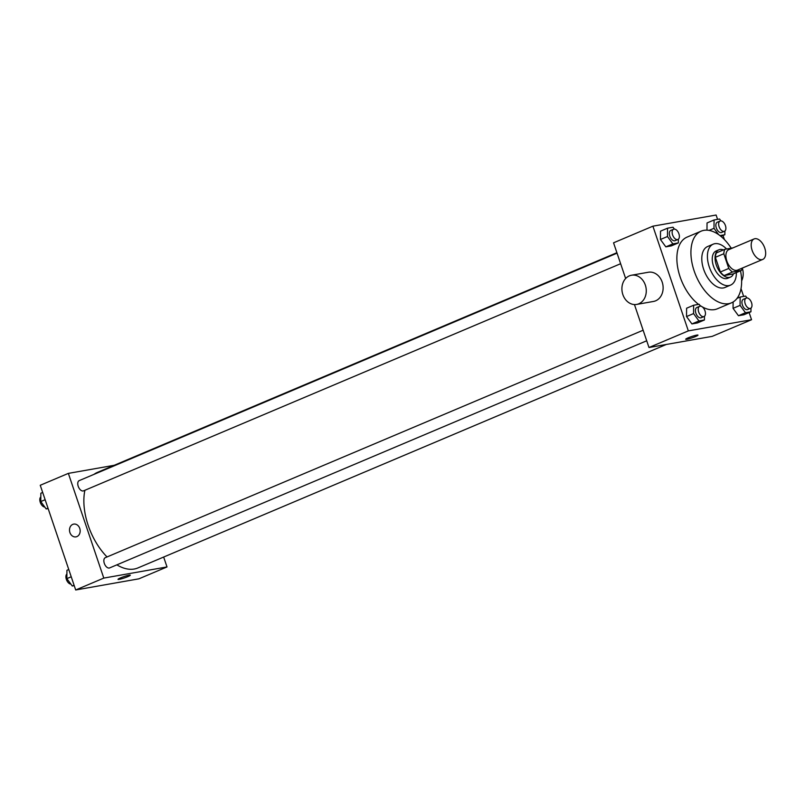 <?xml version="1.0" encoding="UTF-8"?>
<svg xmlns="http://www.w3.org/2000/svg" width="805" height="805" viewBox="0 0 805 805"><rect width="100%" height="100%" fill="white"/><g stroke="black" fill="none" stroke-linecap="round" stroke-linejoin="round"><path stroke-width="1.21" d="M764.75 248.071A11.119 6.309 -112.9 0 1 762.758 259.421A11.119 6.309 -112.9 0 1 752.615 251.643A11.119 6.309 -112.9 0 1 754.094 238.944A11.119 6.309 -112.9 0 1 764.75 248.071M762.758 259.421L737.471 270.118A11.119 6.309 -112.9 0 1 727.328 262.339A11.119 6.309 -112.9 0 1 728.807 249.641L754.094 238.944M732.932 247.89L724.862 249.319A14.349 8.141 -112.9 0 0 723.806 253.746L728.777 268.437A14.349 8.141 -112.9 0 0 732.54 272.01L741.415 270.44A14.349 8.141 -112.9 0 0 742.21 268.115M732.54 272.01L724.108 275.572L732.983 274.002L741.415 270.44M724.108 275.572A14.349 8.141 -112.9 0 1 720.344 271.999L728.777 268.437M724.862 249.319L716.43 252.881A14.349 8.141 -112.9 0 0 715.373 257.308L720.344 271.999M723.433 249.922A14.822 8.412 67.1 0 0 718.935 249.792A14.822 8.412 67.1 0 0 716.601 265.831A14.822 8.412 67.1 0 0 729.431 277.403A14.822 8.412 67.1 0 0 730.477 277.101A14.822 8.412 67.1 0 0 733.516 273.781M730.477 277.101L727.67 278.288A14.822 8.412 -112.9 0 1 726.623 278.59A14.822 8.412 -112.9 0 1 713.794 267.019A14.822 8.412 -112.9 0 1 716.118 250.979L718.935 249.792M715.373 257.308L723.806 253.746M726.593 249.017A22.238 12.618 67.1 0 0 713.23 244.156A22.238 12.618 67.1 0 0 709.738 268.216A22.238 12.618 67.1 0 0 728.988 285.574A22.238 12.618 67.1 0 0 730.558 285.111A22.238 12.618 67.1 0 0 736.384 272.563M713.23 244.156L707.615 246.531A22.238 12.618 67.1 0 0 704.113 270.591A22.238 12.618 67.1 0 0 723.363 287.949A22.238 12.618 67.1 0 0 724.933 287.486L730.558 285.111M731.222 248.192A38.912 22.077 67.1 0 0 701.115 231.176A38.912 22.077 67.1 0 0 694.997 273.277A38.912 22.077 67.1 0 0 728.676 303.656A38.912 22.077 67.1 0 0 731.433 302.851A38.912 22.077 67.1 0 0 740.499 270.822M731.433 302.851L717.376 308.788A38.912 22.077 -112.9 0 1 714.629 309.603A38.912 22.077 -112.9 0 1 702.151 306.786M701.628 306.474A38.912 22.077 -112.9 0 1 699.887 305.347M698.559 304.381A38.912 22.077 -112.9 0 1 677.639 267.19A38.912 22.077 -112.9 0 1 687.067 237.113L701.115 231.176M700.491 306.172L699.112 304.28L693.638 305.246L686.605 308.224L686.534 316.556L691.928 323.922L697.402 322.956L704.425 319.988L704.466 316.274M674.399 229.103L673.02 227.221L667.546 228.187L660.523 231.156L660.442 239.488L665.836 246.863L671.31 245.897L678.343 242.919L678.374 239.206M717.577 219.352L716.108 215.026L652.895 226.175L688.335 330.885L751.548 319.726L749.123 312.551M743.659 296.421L741.023 288.623M724.43 239.598L723.031 235.493M747.01 297.961L745.631 296.069L740.157 297.035L740.077 305.377L733.053 308.345L733.114 301.986L733.053 308.345L738.447 315.721L743.921 314.755L750.944 311.776L750.985 308.063M707.042 222.945L706.981 230.17L707.042 222.945L714.075 219.976L713.995 228.308L718.603 234.617M634.451 304.562L648.991 347.519L712.204 336.369L751.548 319.726M648.991 347.519L688.335 330.885M697.985 335.111A6.48 0.684 -18.7 0 1 695.53 336.54A6.48 0.684 -18.7 0 1 689.191 338.734A6.48 0.684 -18.7 0 1 685.699 339.267A6.48 0.684 -18.7 0 1 691.616 336.54A6.48 0.684 -18.7 0 1 697.985 335.111A6.48 0.684 -18.7 0 1 695.53 336.54A6.48 0.684 -18.7 0 1 689.191 338.734A6.48 0.684 -18.7 0 1 685.699 339.267M652.895 226.175L613.551 242.818L625.636 278.51M631.512 275.23L648.367 272.251A14.822 12.105 80 0 1 662.183 282.092A14.822 12.105 80 0 1 653.519 301.442L636.664 304.421A14.822 12.105 80 0 1 622.174 291.923A14.822 12.105 80 0 1 631.512 275.23A14.822 12.105 80 0 1 645.328 285.071A14.822 12.105 80 0 1 636.664 304.421M741.636 280.844A14.822 12.105 -100 0 0 742.291 268.075M666.319 344.47L137.886 567.948A51.882 29.443 -112.9 0 1 116.876 564.858M107.035 556.939A51.882 29.443 -112.9 0 1 84.897 490.275M94.004 474.356A51.882 29.443 -112.9 0 1 97.475 472.374L616.902 252.71M646.717 340.777L109.621 567.917A5.554 3.15 -112.9 0 1 104.559 564.023A5.554 3.15 -112.9 0 1 105.294 557.684L643.135 330.221M620.625 263.718L83.539 490.849A5.554 3.15 -112.9 0 1 78.467 486.965A5.554 3.15 -112.9 0 1 79.212 480.615L617.053 253.152M114.24 465.29L68.355 473.38L103.795 578.091L167.007 566.941L163.656 557.05M68.355 473.38L40.25 485.274L75.69 589.974L103.795 578.091M75.69 589.974L138.903 578.825L167.007 566.941M130.299 575.193A6.48 0.684 -18.7 0 1 127.844 576.621A6.48 0.684 -18.7 0 1 121.505 578.815A6.48 0.684 -18.7 0 1 118.013 579.348A6.48 0.684 -18.7 0 1 123.94 576.621A6.48 0.684 -18.7 0 1 130.299 575.193A6.48 0.684 -18.7 0 1 127.844 576.621A6.48 0.684 -18.7 0 1 121.515 578.805A6.48 0.684 -18.7 0 1 118.013 579.348M79.755 528.412A6.48 5.293 80 0 1 75.962 536.875A6.48 5.293 80 0 1 69.622 531.411A6.48 5.293 80 0 1 73.708 524.105A6.48 5.293 80 0 1 79.755 528.412M75.962 536.875A6.48 5.293 80 0 1 69.622 531.411A6.48 5.293 80 0 1 73.708 524.105M42.675 492.449L40.854 493.224L40.773 501.555L46.167 508.931L48.139 508.579M40.773 501.555L45.14 499.714M46.167 508.931L47.998 508.156M44.788 507.039A5.554 3.15 -112.9 0 1 40.431 502.773A5.554 3.15 -112.9 0 1 40.814 496.937M68.767 569.507L66.936 570.282L66.855 578.624L72.249 585.99L74.221 585.648M66.855 578.624L71.222 576.772M72.249 585.99L74.08 585.215M70.87 584.108A5.554 3.15 -112.9 0 1 66.523 579.842A5.554 3.15 -112.9 0 1 66.906 574.005M719.932 235.583L724.862 234.718L724.892 230.995M720.928 220.892L719.549 219.01L714.075 219.976M724.44 231.277L721.632 232.464A5.554 3.15 -112.9 0 1 716.561 228.57A5.554 3.15 -112.9 0 1 717.305 222.22L720.113 221.033A5.554 3.15 -112.9 0 1 725.436 225.601A5.554 3.15 -112.9 0 1 724.44 231.277A5.554 3.15 -112.9 0 1 719.368 227.382A5.554 3.15 -112.9 0 1 720.113 221.033M709.044 230.401L713.995 228.308M720.928 236.378L724.862 234.718M667.546 228.187L667.476 236.519L672.869 243.885L678.343 242.919M677.921 239.488L675.113 240.675A5.554 3.15 -112.9 0 1 670.042 236.781A5.554 3.15 -112.9 0 1 670.776 230.431L673.594 229.244A5.554 3.15 -112.9 0 1 678.917 233.812A5.554 3.15 -112.9 0 1 677.921 239.488A5.554 3.15 -112.9 0 1 672.849 235.593A5.554 3.15 -112.9 0 1 673.594 229.244M660.523 231.156L660.442 239.488L667.476 236.519M660.442 239.488L665.836 246.863L672.869 243.885M665.836 246.863L671.31 245.897M740.077 305.377L745.47 312.743L750.944 311.776M750.532 308.345L747.714 309.533A5.554 3.15 -112.9 0 1 742.643 305.638A5.554 3.15 -112.9 0 1 743.387 299.289L746.195 298.102A5.554 3.15 -112.9 0 1 751.528 302.66A5.554 3.15 -112.9 0 1 750.532 308.345A5.554 3.15 -112.9 0 1 745.46 304.451A5.554 3.15 -112.9 0 1 746.195 298.102M733.053 308.345L738.447 315.721L745.47 312.743M738.447 315.721L743.921 314.755M737.028 298.363L740.157 297.035M693.638 305.246L693.558 313.588L698.951 320.954L704.425 319.988M704.003 316.546L701.195 317.744A5.554 3.15 -112.9 0 1 696.124 313.849A5.554 3.15 -112.9 0 1 696.868 307.5L699.676 306.313A5.554 3.15 -112.9 0 1 704.999 310.871A5.554 3.15 -112.9 0 1 704.003 316.546A5.554 3.15 -112.9 0 1 698.931 312.662A5.554 3.15 -112.9 0 1 699.676 306.313M686.605 308.224L686.534 316.556L693.558 313.588M686.534 316.556L691.928 323.922L698.951 320.954M691.928 323.922L697.402 322.956"/></g></svg>
